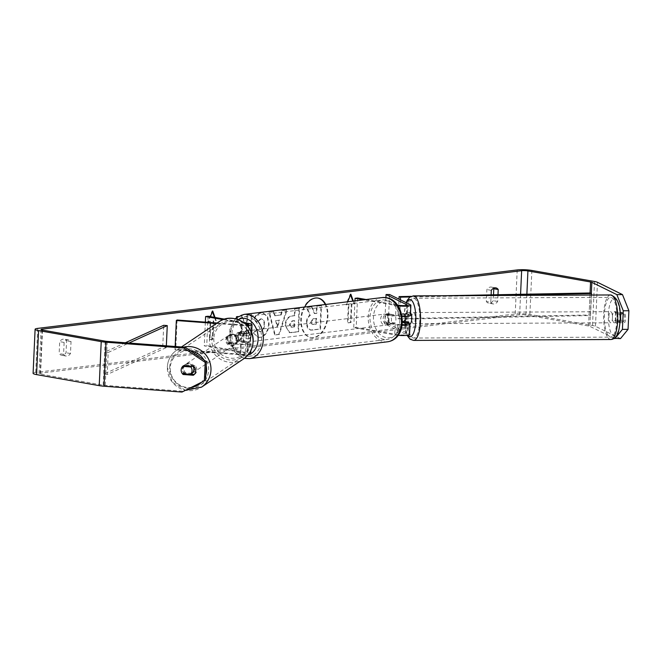 <?xml version="1.0" encoding="UTF-8"?>
<svg xmlns="http://www.w3.org/2000/svg" width="662" height="662" viewBox="0 0 662 662"><rect width="100%" height="100%" fill="white"/><g stroke="black" fill="none" stroke-linecap="round" stroke-linejoin="round"><path stroke-width="0.5" stroke-dasharray="3.31 2.48" d="M402.43 322.088L402.397 322.08A5.569 1.763 89.7 0 1 401.9 317.33A5.569 1.763 89.7 0 1 402.802 313.275L406.319 313.258L409.96 315.046A8.912 1.316 -177.4 0 1 410.415 315.493M406.799 322.493L405.922 322.063A5.569 1.763 89.7 0 1 405.425 317.313A5.569 1.763 89.7 0 1 406.319 313.258M402.074 316.428A8.912 1.316 -177.4 0 1 395.595 315.807L387.005 314.293A5.569 4.138 -97 0 0 386.608 323.097L395.197 324.612A8.912 1.316 2.6 0 0 402.124 325.249M389.57 294.516L388.238 323.859L409.099 334.12A8.912 1.316 -177.4 0 1 409.546 334.567M398.094 335.311A8.912 1.316 -177.4 0 1 394.726 334.881L353.731 327.657L356.197 327.351L397.192 334.583A5.197 0.77 -177.4 0 0 402.753 334.955A5.197 0.77 -177.4 0 0 405.839 334.393A5.197 0.77 -177.4 0 0 405.574 334.136L384.713 323.875L388.238 323.859M402.802 313.275L406.443 315.062A5.197 0.77 -177.4 0 1 406.708 315.327A5.197 0.77 -177.4 0 1 403.621 315.882A5.197 0.77 -177.4 0 1 398.061 315.509L389.471 313.995A5.569 4.138 -97 0 0 389.074 322.799L397.663 324.314A5.197 0.77 2.6 0 0 402.206 324.694M397.97 305.819A8.912 1.316 -177.4 0 1 396.058 305.538L363.645 299.82M357.538 298.008L356.197 327.351M397.423 305.041L366.111 299.522M354.948 300.887L353.731 327.657M385.913 297.61L384.713 323.875M389.074 322.799L386.608 323.097M389.471 313.995L387.005 314.293M403.911 322.071L405.922 322.063M229.871 343.106A5.569 5.404 56.1 0 1 230.235 334.327L241.622 335.154A5.197 0.77 2.6 0 0 247.869 334.691A5.197 0.77 2.6 0 0 246.123 334.029L237.542 332.514A5.569 4.138 -97 0 0 237.137 341.319L245.726 342.833A5.197 0.77 -177.4 0 1 247.464 343.487A5.197 0.77 -177.4 0 1 241.225 343.959L229.871 343.106L229.118 343.611A5.569 5.404 56.1 0 1 229.515 334.807L240.869 335.659A8.912 1.316 2.6 0 0 251.577 334.856A8.912 1.316 2.6 0 0 248.589 333.731L240.008 332.216A5.569 4.138 -97 0 0 239.603 341.021L248.192 342.535A8.912 1.316 -177.4 0 1 251.171 343.661A8.912 1.316 -177.4 0 1 240.472 344.463L229.118 343.611M175.157 346.499L175 349.859L240.008 354.733A8.912 1.316 2.6 0 0 248.209 354.724M250.708 353.93A8.912 1.316 2.6 0 0 247.729 352.805L206.734 345.572L204.268 345.878L245.263 353.103A5.197 0.77 2.6 0 1 247 353.765A5.197 0.77 2.6 0 1 240.753 354.228L175.753 349.354L175 349.859M216.366 323.519L241.34 325.39A8.912 1.316 2.6 0 0 247.116 325.538M217.119 323.015L242.085 324.885A5.197 0.77 2.6 0 0 246.521 324.918M244.948 323.47L223.168 319.63M205.344 322.129L204.268 345.878M208.067 316.229L206.734 345.572M243.732 322.518L224.608 319.15M177.085 320.011L175.753 349.354M229.482 334.831L230.235 334.327A5.569 5.404 56.1 0 1 230.268 334.302L229.515 334.807M237.137 341.319L239.603 341.021M237.542 332.514L240.008 332.216M191.525 373.749A5.569 5.404 56.1 0 1 182.977 368.717A5.569 5.404 56.1 0 1 193.089 366.409M190.879 374.179A5.569 5.404 56.1 0 1 183.746 372.789L182.389 373.699M238.783 339.358A5.569 5.404 56.1 0 1 237.228 342.924L236.334 343.528A5.569 5.404 56.1 0 1 228.208 342.924L229.11 342.312A5.569 5.404 56.1 0 1 229.441 334.98L228.539 335.584A5.569 5.404 56.1 0 1 236.665 336.197L237.567 335.593A5.569 5.404 56.1 0 1 238.783 339.358M237.435 340.268A5.569 5.404 56.1 0 1 229.342 344.612A5.569 5.404 56.1 0 1 228.878 335.237A5.569 5.404 56.1 0 1 237.435 340.268M229.11 342.312L237.228 342.924M237.567 335.593L229.441 334.98M185.319 364.505L184.864 364.803A5.569 5.404 56.1 0 0 184.077 365.457L183.713 365.705M184.864 364.803A5.569 5.404 56.1 0 1 192.195 366.061L191.831 366.309M184.077 365.457L192.195 366.061M191.864 373.401L183.746 372.789M236.334 343.528L228.208 342.924M228.539 335.584L236.665 336.197M236.682 340.773A5.569 5.404 56.1 0 1 228.597 345.117A5.569 5.404 56.1 0 1 228.133 335.742A5.569 5.404 56.1 0 1 236.682 340.773M194.62 369.032A5.569 5.404 56.1 0 1 186.535 373.368A5.569 5.404 56.1 0 1 186.063 364.001A5.569 5.404 56.1 0 1 194.62 369.032M169.704 367.162A19.901 19.297 56.1 0 1 178.078 352.101A19.901 19.297 56.1 0 1 198.608 351.646A19.901 19.297 56.1 0 1 208.638 370.083A19.901 19.297 56.1 0 1 200.272 385.135A19.901 19.297 56.1 0 1 179.733 385.59A19.901 19.297 56.1 0 1 169.704 367.162M211.766 338.903A19.901 19.297 56.1 0 1 220.14 323.85A19.901 19.297 56.1 0 1 240.67 323.395A19.901 19.297 56.1 0 1 250.699 341.824A19.901 19.297 56.1 0 1 242.333 356.884A19.901 19.297 56.1 0 1 221.795 357.339A19.901 19.297 56.1 0 1 211.766 338.903M304.652 307.019A20.034 13.075 100 0 0 311.165 337.562A20.034 13.075 100 0 0 313.738 337.628A20.034 13.075 100 0 0 326.192 325.1A20.034 13.075 100 0 0 325.721 304.446M317.843 298.057A20.034 13.075 100 0 0 317.57 297.999A20.034 13.075 100 0 0 314.988 297.941A20.034 13.075 100 0 0 300.929 317.404A20.034 13.075 100 0 0 310.61 337.463A20.034 13.075 100 0 0 313.192 337.529A20.034 13.075 100 0 0 325.605 325.1A20.034 13.075 100 0 0 325.249 304.503M63.577 354.377A7.423 4.849 100 0 0 65.985 356.032A7.423 4.849 100 0 0 66.936 356.048A7.423 4.849 100 0 0 70.486 353.533L71.033 341.592A7.423 4.849 100 0 0 68.625 339.937A7.423 4.849 100 0 0 64.123 342.428L63.577 354.377L59.15 353.591A7.423 4.849 100 0 0 61.549 355.246A7.423 4.849 100 0 0 62.509 355.271A7.423 4.849 100 0 0 66.051 352.755L66.597 340.806A7.423 4.849 100 0 0 64.197 339.159A7.423 4.849 100 0 0 59.688 341.65L59.15 353.591M194.289 374.427L194.52 374.452A5.569 5.404 -123.9 0 0 194.918 365.647L193.718 366.45M497.981 294.722L497.675 301.458A7.423 4.849 -80 0 1 494.133 303.974A7.423 4.849 -80 0 1 493.173 303.949A7.423 4.849 -80 0 1 490.774 302.302L486.338 301.516L486.884 289.575A7.423 4.849 -80 0 1 491.386 287.076A7.423 4.849 -80 0 1 493.455 288.301M493.513 294.805L493.248 300.672A7.423 4.849 -80 0 1 489.698 303.196A7.423 4.849 -80 0 1 488.738 303.171A7.423 4.849 -80 0 1 486.338 301.516M616.165 312.29A5.569 1.763 -90.3 0 0 615.271 316.345A5.569 1.763 -90.3 0 0 615.768 321.095L619.028 322.7A5.569 1.763 -90.3 0 0 619.433 313.896L616.165 312.29L621.8 312.265L625.06 313.871A5.569 1.763 89.7 0 1 624.663 322.675L621.403 321.07A5.569 1.763 89.7 0 1 620.898 316.32A5.569 1.763 89.7 0 1 621.8 312.265M236.979 317.321L242.35 329.271L235.962 340.152L241.15 339.465L246.976 329.221L246.587 338.737L250.964 338.158L251.916 314.698L247.538 315.278L247.29 321.343L245.585 324.206L241.961 316.022L238.121 316.535M275.102 315.757L281.218 314.938L282.5 310.627L287.018 310.023L279.389 334.401L275.193 334.955L269.459 312.365L274.126 311.744L275.102 315.757L274.548 315.658L281.218 314.938M490.774 302.302L491.113 294.855M614.237 338.34L589.834 326.333A4.452 0.662 2.6 0 0 588.568 325.994L525.926 314.955A4.452 0.662 2.6 0 0 519.645 314.723L40.159 373.178A4.452 0.662 2.6 0 0 39.033 373.558A4.452 0.662 2.6 0 0 40.523 374.121L103.164 385.168A4.452 0.662 2.6 0 0 105.225 385.416L183.192 391.267L181.984 392.07M214.48 317.363L215.647 320.615L213.181 320.913L212.353 339.258L209.391 339.614L210.218 321.277L210.773 321.376L208.307 321.674L210.392 316.643M215.034 317.462L216.201 320.714L213.735 321.012L212.899 339.349L209.945 339.714L210.773 321.376M351.861 304.172L351.026 322.518L350.471 322.419L351.307 304.073L354.327 303.875L353.318 301.086M351.026 322.518L348.063 322.874L348.899 304.537L346.433 304.834L347.699 301.764M285.603 325.348L285.612 325.282C286.133 319.663 288.508 316.544 292.736 315.931L294.904 315.642L295.178 308.939L299.555 308.36L298.603 331.819L289.857 332.696L285.057 325.183C285.579 319.564 287.962 316.444 292.19 315.832L294.904 315.642M254.266 319.183C255.722 315.716 258.122 313.647 261.473 312.96L263.195 312.994L267.613 316.461L269.12 324.074C268.433 331.612 265.495 336.048 260.307 337.38L258.321 337.363L253.803 333.383L257.245 329.155L259.744 331.43L260.588 331.447C262.963 330.777 264.303 328.542 264.61 324.744L264.61 324.678C264.618 320.847 263.443 318.927 261.093 318.91L257.419 322.228L253.712 319.084C255.168 315.617 257.568 313.548 260.919 312.861L262.64 312.894L267.059 316.362L268.565 323.975C267.887 331.513 264.941 335.948 259.752 337.281L257.766 337.264L253.803 333.383M253.248 333.284L256.69 329.055L259.19 331.339L260.034 331.348C262.409 330.677 263.749 328.443 264.055 324.645L264.055 324.579C264.064 320.747 262.888 318.827 260.538 318.811L261.854 318.918L260.538 318.811L256.864 322.137L257.419 322.228M620.484 338.613L595.469 326.308A10.393 1.539 2.6 0 0 592.515 325.514L529.873 314.467A10.393 1.539 2.6 0 0 515.21 313.945L35.731 372.4A10.393 1.539 2.6 0 0 33.1 373.294M205.559 380.195L183.192 391.267M194.918 365.647L184.748 364.878A5.569 5.404 -123.9 0 0 184.35 373.682L190.73 374.162M619.028 322.7L624.663 322.675M619.433 313.896L625.06 313.871M615.768 321.095L621.403 321.07M491.312 290.353L486.884 289.575M497.675 301.458L493.248 300.672M194.52 374.452L193.395 375.205M184.748 364.878L183.548 365.689M64.123 342.428L59.688 341.65M71.033 341.592L66.597 340.806M70.486 353.533L66.051 352.755M306.837 322.99L306.837 322.924C307.085 319.324 308.26 316.775 310.379 315.269L306.936 307.573L312.001 306.895L314.905 313.598L316.825 313.341L317.115 306.216L321.5 305.637L320.549 329.146L310.908 330.131L308.012 328.278L306.837 322.99L306.283 322.824C306.531 319.225 307.714 316.676 309.833 315.17L306.382 307.474L306.936 307.573M312.001 306.895L311.446 306.804L314.351 313.498L316.27 313.242L316.56 306.117L320.946 305.538L319.994 329.047L310.354 330.032L308.012 328.278M307.458 328.178L306.283 322.89M319.994 329.047L320.549 329.146M320.946 305.538L321.5 305.637M316.56 306.117L317.115 306.216M316.27 313.242L316.825 313.341M314.351 313.498L314.905 313.598M311.446 306.804L306.382 307.474M309.833 315.17L310.379 315.269M210.218 321.277L207.752 321.575L212.163 310.933L212.717 311.024M212.163 310.933L212.436 311.694M215.647 320.615L216.201 320.714M213.181 320.913L213.735 321.012M212.353 339.258L212.899 339.349M209.391 339.614L209.945 339.714M207.752 321.575L208.307 321.674M350.471 322.419L348.063 322.874M350.562 294.863L350.289 294.094L345.878 304.735L348.344 304.437L347.509 322.775M348.344 304.437L348.899 304.537M345.878 304.735L346.433 304.834M350.289 294.094L350.843 294.193M351.307 304.073L353.773 303.775L352.821 301.144M353.773 303.775L354.327 303.875M279.67 320.143L276.153 320.615L277.635 327.011L279.67 320.143L276.153 320.615M275.599 320.516L277.08 326.912L277.635 327.011M280.663 314.839L281.946 310.528L282.5 310.627M281.946 310.528L287.018 310.023M286.464 309.932L278.834 334.302L279.389 334.401M278.834 334.302L275.193 334.955M274.639 334.856L268.904 312.265L269.459 312.365M268.904 312.265L274.126 311.744M273.572 311.645L274.548 315.658M277.08 326.912L279.116 320.052M289.997 324.463L291.561 327.202L294.449 326.937L294.698 320.739L292.629 321.012L289.997 324.463L289.443 324.363L291.007 327.111L294.449 326.937M293.895 326.838L294.143 320.64L294.698 320.739M294.143 320.64L292.074 320.913L289.443 324.363M294.35 315.542L294.623 308.84L295.178 308.939M294.623 308.84L299.555 308.36M299.001 308.26L298.049 331.72L298.603 331.819M298.049 331.72L289.302 332.597L285.049 325.249M235.407 340.053L240.596 339.366L246.421 329.122L246.032 338.646L250.41 338.059L251.361 314.599L246.984 315.186L246.736 321.252L245.031 324.107L241.407 315.923L236.152 316.626L241.796 329.171L235.407 340.053L235.962 340.152M241.796 329.171L242.35 329.271M236.152 316.626L236.706 316.717M241.407 315.923L241.961 316.022M245.031 324.107L245.585 324.206M246.736 321.252L247.29 321.343M246.984 315.186L247.538 315.278M251.361 314.599L251.916 314.698M250.41 338.059L250.964 338.158M246.032 338.646L246.587 338.737M246.421 329.122L246.976 329.221M240.596 339.366L241.15 339.465M256.69 329.055L257.245 329.155M256.864 322.137L253.712 319.084M311.264 321.931L311.256 321.997C311.239 323.842 311.992 324.661 313.515 324.471L316.386 324.09L316.618 318.447L313.722 318.827L311.264 321.931L310.701 321.897C310.685 323.743 311.438 324.57 312.969 324.372L315.84 323.991L316.064 318.348L313.167 318.728L310.71 321.831M312.712 324.463L313.515 324.471L312.712 324.463M316.064 318.348L316.618 318.447M315.84 323.991L316.386 324.09M612.449 316.362A5.569 1.763 89.7 0 1 614.171 311.653A5.569 1.763 89.7 0 1 615.95 318.083A5.569 1.763 89.7 0 1 614.228 322.791A5.569 1.763 89.7 0 1 612.449 316.362M624.117 314.152A5.569 1.763 89.7 0 1 624.398 318.041A5.569 1.763 89.7 0 1 623.786 321.492L621.179 320.209A5.569 1.763 89.7 0 1 620.898 316.32A5.569 1.763 89.7 0 1 621.51 312.869L624.117 314.152L617.778 314.185A5.569 1.763 89.7 0 0 616.289 311.645A5.569 1.763 89.7 0 0 615.18 312.903L621.51 312.869M408.545 323.354A5.569 1.763 89.7 0 1 407.9 323.743A5.569 1.763 89.7 0 1 406.402 321.194L402.182 321.219A5.569 1.763 89.7 0 1 401.9 317.33A5.569 1.763 89.7 0 1 402.513 313.879L406.741 313.862A5.569 1.763 89.7 0 1 407.85 312.605A5.569 1.763 89.7 0 1 409.339 315.145L405.119 315.162A5.569 1.763 89.7 0 1 405.318 316.444M410.01 323.726A5.569 1.763 89.7 0 1 408.239 317.305A5.569 1.763 89.7 0 1 409.96 312.596A5.569 1.763 89.7 0 1 410.531 312.886M405.119 315.162L402.513 313.879M621.179 320.209L614.841 320.234A5.569 1.763 89.7 0 0 616.339 322.775A5.569 1.763 89.7 0 0 617.447 321.517L623.786 321.492M615.18 312.903L617.778 314.185M617.447 321.517L614.841 320.234M409.008 322.477L406.402 321.194M406.741 313.862L409.339 315.145M411.756 317.288A5.569 1.763 89.7 0 1 413.485 312.58A5.569 1.763 89.7 0 1 415.256 319.001A5.569 1.763 89.7 0 1 413.535 323.71A5.569 1.763 89.7 0 1 411.756 317.288M608.932 316.378A5.569 1.763 89.7 0 1 610.654 311.67A5.569 1.763 89.7 0 1 612.424 318.099A5.569 1.763 89.7 0 1 610.703 322.808A5.569 1.763 89.7 0 1 608.932 316.378M616.926 320.309A19.901 6.314 89.7 0 1 610.769 337.132A19.901 6.314 89.7 0 1 604.431 314.16A19.901 6.314 89.7 0 1 610.587 297.337A19.901 6.314 89.7 0 1 616.926 320.309M419.758 321.219A19.901 6.314 89.7 0 1 413.601 338.042A19.901 6.314 89.7 0 1 407.262 315.071A19.901 6.314 89.7 0 1 413.419 298.248A19.901 6.314 89.7 0 1 419.758 321.219M387.576 313.879A5.569 4.138 83 0 1 391.482 319.498A5.569 4.138 83 0 1 387.998 324.901A5.569 4.138 83 0 1 387.08 324.877A5.569 4.138 83 0 1 383.174 319.258A5.569 4.138 83 0 1 386.658 313.846A5.569 4.138 83 0 1 387.576 313.879M394.701 323.048L391.738 323.412A5.569 4.138 83 0 1 389.479 324.728A5.569 4.138 83 0 1 388.561 324.694A5.569 4.138 83 0 1 385.541 322.32L388.503 321.955A5.569 4.138 83 0 1 388.834 314.624L395.032 315.716A5.569 4.138 83 0 1 394.701 323.048L388.503 321.955M395.032 315.716L392.07 316.072A5.569 4.138 83 0 0 389.057 313.697A5.569 4.138 83 0 0 388.131 313.672A5.569 4.138 83 0 0 385.88 314.98L388.834 314.624M243.095 334.236A5.569 4.138 83 0 1 242.764 341.575L245.726 341.211A5.569 4.138 83 0 1 243.467 342.527A5.569 4.138 83 0 1 242.54 342.502A5.569 4.138 83 0 1 239.528 340.119L236.566 340.483A5.569 4.138 83 0 1 236.905 333.143L243.095 334.236L246.057 333.871A5.569 4.138 83 0 0 243.045 331.497A5.569 4.138 83 0 0 242.118 331.472L243.599 331.29A5.569 4.138 83 0 1 244.526 331.314A5.569 4.138 83 0 1 248.432 336.933A5.569 4.138 83 0 1 244.948 342.345A5.569 4.138 83 0 1 244.021 342.32A5.569 4.138 83 0 1 240.116 336.701A5.569 4.138 83 0 1 243.599 331.29M242.764 341.575L236.566 340.483M242.118 331.472A5.569 4.138 83 0 0 239.859 332.779L236.905 333.143M385.88 314.98L392.07 316.072M391.738 323.412L385.541 322.32M245.726 341.211L239.528 340.119M239.859 332.779L246.057 333.871M246.992 331.017A5.569 4.138 83 0 1 250.898 336.635A5.569 4.138 83 0 1 247.414 342.047A5.569 4.138 83 0 1 246.487 342.014A5.569 4.138 83 0 1 242.582 336.395A5.569 4.138 83 0 1 246.065 330.992A5.569 4.138 83 0 1 246.992 331.017M385.11 314.177A5.569 4.138 83 0 1 389.016 319.796A5.569 4.138 83 0 1 385.532 325.207A5.569 4.138 83 0 1 384.614 325.183A5.569 4.138 83 0 1 380.708 319.564A5.569 4.138 83 0 1 384.183 314.152A5.569 4.138 83 0 1 385.11 314.177M383.968 339.341A19.901 14.787 83 0 1 370.008 319.258A19.901 14.787 83 0 1 382.454 299.927A19.901 14.787 83 0 1 385.756 300.018A19.901 14.787 83 0 1 399.716 320.094A19.901 14.787 83 0 1 387.27 339.432A19.901 14.787 83 0 1 383.968 339.341M245.85 356.173A19.901 14.787 83 0 1 231.882 336.097A19.901 14.787 83 0 1 244.328 316.759A19.901 14.787 83 0 1 247.629 316.858A19.901 14.787 83 0 1 261.589 336.933A19.901 14.787 83 0 1 249.144 356.272A19.901 14.787 83 0 1 245.85 356.173M588.568 325.994L590.065 292.985L589.072 314.988L398.094 318.604L398.979 299.141M445.029 295.724L411.119 296.369M400.427 299.861L399.55 319.167L398.094 318.604M591.456 295.045L590.529 315.559L399.55 319.167M486.843 295.533L410.026 296.981M589.072 314.988L590.529 315.559M125.325 342.759L104.67 352.159L103.669 374.162L162.711 347.293L163.704 325.29M166.344 345.837L166.261 347.608L162.711 347.293M104.67 352.159L108.22 352.474L107.227 374.477L166.261 347.608M108.22 352.474L128.966 343.032M103.669 374.162L107.227 374.477M409.563 323.85L409.099 334.12M395.197 324.612L394.726 334.881M397.663 324.314L397.192 334.583M406.021 324.363L405.574 334.136M398.524 305.24L398.061 315.509M396.058 305.538L395.595 315.807M410.432 304.777L409.96 315.046M406.89 305.29L406.443 315.062M240.472 344.463L240.008 354.733M248.192 342.535L247.729 352.805M241.225 343.959L240.753 354.228M245.726 342.833L245.263 353.103M246.537 324.91L246.123 334.029M249.061 323.461L248.589 333.731M241.34 325.39L240.869 335.659M242.085 324.885L241.622 335.154M183.614 347.128A22.276 21.606 -123.9 0 0 176.754 350.132A22.276 21.606 -123.9 0 0 167.378 366.988A22.276 21.606 -123.9 0 0 178.608 387.618A22.276 21.606 -123.9 0 0 201.596 387.113M205.791 375.048A18.561 18.006 56.1 0 1 201.207 382.562M191.591 387.32A18.561 18.006 56.1 0 1 170.258 367.766A18.561 18.006 56.1 0 1 190.656 350.943M243.657 358.854A22.276 21.606 56.1 0 1 220.669 359.367A22.276 21.606 56.1 0 1 209.44 338.729A22.276 21.606 56.1 0 1 218.816 321.873M213.826 338.497A18.561 18.006 -123.9 0 0 231.154 358.2A18.561 18.006 -123.9 0 0 250.145 341.22A18.561 18.006 -123.9 0 0 232.817 321.517A18.561 18.006 -123.9 0 0 213.826 338.497M203.871 359.88A18.561 18.006 56.1 0 1 206.205 365.846M520.572 294.3L519.645 314.723M42.12 330.032L40.159 373.178M37.726 328.377L35.731 372.4M517.212 269.93L515.21 313.945M107.227 341.402L105.225 385.416M105.167 341.153L103.164 385.168M42.525 330.106L40.523 374.121M526.869 294.176L525.926 314.955M591.323 293.473L589.834 326.333M597.463 282.293L595.469 326.308M594.517 281.499L592.515 325.514M531.867 270.452L529.873 314.467M306.283 322.824L306.837 322.924M312.514 330.04L313.068 330.139M291.843 327.111L292.397 327.21M292.074 320.913L292.629 321.012M289.443 324.297L289.997 324.397M285.057 325.183L285.612 325.282M292.19 315.832L292.736 315.931M291.288 332.622L291.834 332.721M260.919 312.861L261.473 312.96M268.573 323.908L269.128 324.008M268.565 323.975L269.12 324.074M259.752 337.281L260.307 337.38M260.034 331.348L260.588 331.447M264.055 324.645L264.61 324.744M264.055 324.579L264.61 324.678M310.701 321.897L311.256 321.997M313.167 318.728L313.722 318.827M610.579 294.962A22.276 7.067 -90.3 0 0 603.686 313.796A22.276 7.067 -90.3 0 0 610.778 339.515M608.37 314.351A18.561 5.884 89.7 0 1 615.031 298.876A18.561 5.884 89.7 0 1 620.029 320.085A18.561 5.884 89.7 0 1 613.368 335.56A18.561 5.884 89.7 0 1 608.37 314.351M413.609 340.417A22.276 7.067 89.7 0 1 406.518 314.707A22.276 7.067 89.7 0 1 413.402 295.873M406.576 302.882A18.561 5.884 -90.3 0 0 404.159 315.294A18.561 5.884 -90.3 0 0 407.775 335.27M382.164 297.569A22.276 16.55 -97 0 0 368.238 319.208A22.276 16.55 -97 0 0 383.861 341.683A22.276 16.55 -97 0 0 387.56 341.791M388.164 301.036A18.561 13.794 83 0 1 401.18 321.815A18.561 13.794 83 0 1 386.492 337.719A18.561 13.794 83 0 1 373.476 316.933A18.561 13.794 83 0 1 388.164 301.036M249.433 358.63A22.276 16.55 83 0 1 245.743 358.523A22.276 16.55 83 0 1 230.111 336.048A22.276 16.55 83 0 1 244.046 314.4M238.262 319.605A18.561 13.794 -97 0 0 230.657 339.06A18.561 13.794 -97 0 0 243.442 355.155A18.561 13.794 -97 0 0 248.027 354.94M249.003 354.617A18.561 13.794 -97 0 0 250.716 353.781M406.303 324.123L405.839 334.393M407.171 305.05L406.708 315.327M251.171 343.661L250.857 350.628M247.464 343.487L247 353.765M251.659 332.912L251.577 334.856M248.333 324.413L247.869 334.691M185.525 390.323L172.128 382.09L167.304 367.087C167.792 359.896 170.945 354.244 176.754 350.132L181.454 346.971M235.54 344.182L235.093 344.48M229.333 334.939L228.878 335.237M234.34 344.985L192.278 373.244M220.14 323.85L178.078 352.101M242.333 356.884L200.272 385.135M228.133 335.742L186.063 364.001M317.57 297.999L318.116 298.099M65.985 356.032L61.549 355.246M493.173 303.949L488.738 303.171M41.036 329.544L39.033 373.558M495.821 287.862L491.386 287.076M194.554 374.427L193.354 375.23M184.715 364.903L183.515 365.714M68.625 339.937L64.197 339.159M310.354 330.032L310.908 330.131M310.61 337.463L311.165 337.562M291.561 327.202L291.007 327.111M289.857 332.696L289.302 332.597M263.195 312.994L262.64 312.894M258.321 337.363L257.766 337.264M259.744 331.43L259.19 331.339M406.17 302.683L403.969 315.112L407.039 335.361M614.171 311.653L616.289 311.645M407.85 312.605L409.96 312.596M407.9 323.743L409.323 323.735M614.228 322.791L616.339 322.775M413.485 312.58L610.654 311.67M413.601 338.042L610.769 337.132M413.419 298.248L610.587 297.337M413.535 323.71L610.703 322.808M387.998 324.901L389.479 324.728M243.467 342.527L244.948 342.345M386.658 313.846L388.131 313.672M235.333 318.753L229.871 328.923L229.838 341.418L235.142 352.383L244.402 358.332M247.414 342.047L385.532 325.207M244.328 316.759L382.454 299.927M249.144 356.272L387.27 339.432M246.065 330.992L384.183 314.152"/><path stroke-width="0.99" d="M402.124 325.249A8.912 1.316 2.6 0 0 410.018 324.297A8.912 1.316 2.6 0 0 409.563 323.85L406.799 322.493M410.018 324.297L409.546 334.567A8.912 1.316 -177.4 0 1 398.094 335.311M402.206 324.694A5.197 0.77 2.6 0 0 406.303 324.123A5.197 0.77 2.6 0 0 406.046 323.867L402.43 322.088M397.97 305.819A8.912 1.316 -177.4 0 0 410.879 305.223A8.912 1.316 -177.4 0 0 410.432 304.777L389.57 294.516L386.054 294.532L406.907 304.793A5.197 0.77 -177.4 0 1 407.171 305.05A5.197 0.77 -177.4 0 1 404.093 305.612A5.197 0.77 -177.4 0 1 398.524 305.24L397.423 305.041M366.111 299.522L357.538 298.008L355.064 298.314L354.948 300.887M363.645 299.82L355.064 298.314M410.879 305.223L410.415 315.493A8.912 1.316 -177.4 0 1 402.074 316.428M386.054 294.532L385.913 297.61M402.43 322.08L403.911 322.071M248.209 354.724A8.912 1.316 2.6 0 0 250.708 353.93L250.857 350.628M247.116 325.538A8.912 1.316 2.6 0 0 252.04 324.587A8.912 1.316 2.6 0 0 249.061 323.461L243.732 322.518M246.521 324.918A5.197 0.77 2.6 0 0 248.333 324.413A5.197 0.77 2.6 0 0 246.595 323.759L244.948 323.47M216.366 323.519L176.332 320.516L177.085 320.011L217.119 323.015M223.168 319.63L205.601 316.535L205.344 322.129M224.608 319.15L208.067 316.229L205.601 316.535M176.332 320.516L175.157 346.499M193.089 366.409A5.569 5.404 56.1 0 1 191.525 373.749L191.078 374.047A5.569 5.404 56.1 0 1 190.879 374.179M192.063 370.745A5.569 5.404 56.1 0 1 190.515 374.311L182.389 373.699A5.569 5.404 56.1 0 1 182.72 366.367L190.846 366.971A5.569 5.404 56.1 0 1 192.063 370.745M191.078 374.047A5.569 5.404 56.1 0 0 191.864 373.401L190.515 374.311M183.713 365.705L182.72 366.367M190.846 366.971L191.831 366.309M325.721 304.446A20.034 13.075 100 0 0 318.116 298.099A20.034 13.075 100 0 0 315.542 298.032A20.034 13.075 100 0 0 304.652 307.019M325.249 304.503A20.034 13.075 100 0 0 317.843 298.057M193.718 366.45A5.569 5.404 56.1 0 1 193.321 375.255L183.151 374.493A5.569 5.404 56.1 0 1 183.548 365.689L193.718 366.45M238.121 316.535L236.706 316.717L236.979 317.321M491.113 294.855L491.312 290.353A7.423 4.849 -80 0 1 495.821 287.862A7.423 4.849 -80 0 1 498.221 289.509L497.981 294.722M616.852 294.623L622.487 294.598L628.9 310.743L623.265 310.768L616.852 294.623L591.836 282.318A4.452 0.662 2.6 0 0 590.57 281.979L527.92 270.932A4.452 0.662 2.6 0 0 521.639 270.708L42.161 329.163A4.452 0.662 2.6 0 0 41.036 329.544A4.452 0.662 2.6 0 0 42.525 330.106L105.167 341.153A4.452 0.662 2.6 0 0 107.227 341.402L185.186 347.252L206.403 361.593L205.559 380.195L181.984 392.07L104.025 386.219A10.393 1.539 2.6 0 1 99.226 385.648L36.576 374.609A10.393 1.539 2.6 0 1 33.1 373.294L35.103 329.279A10.393 1.539 2.6 0 0 38.578 330.586L101.22 341.633A10.393 1.539 2.6 0 0 106.028 342.204L183.986 348.055L185.186 347.252M210.392 316.643L212.717 311.024L215.034 317.462M353.318 301.086L350.843 294.193L347.699 301.764M622.487 294.598L597.463 282.293A10.393 1.539 2.6 0 0 594.517 281.499L531.867 270.452A10.393 1.539 2.6 0 0 517.212 269.93L37.726 328.377A10.393 1.539 2.6 0 0 35.103 329.279M493.455 288.301A7.423 4.849 -80 0 1 493.786 288.731L493.513 294.805M206.403 361.593L205.203 362.395L204.359 380.998M205.203 362.395L183.986 348.055M190.73 374.162L194.289 374.427M614.849 338.638L622.421 329.378L628.056 329.345L620.484 338.613L614.237 338.34M623.265 310.768L622.421 329.378M628.9 310.743L628.056 329.345M498.221 289.509L493.786 288.731M184.135 373.831L183.151 374.493M212.436 311.694L214.48 317.363M352.821 301.144L350.562 294.863M405.318 316.444A5.569 1.763 89.7 0 1 405.401 319.051A5.569 1.763 89.7 0 1 404.788 322.502L409.008 322.477A5.569 1.763 89.7 0 1 408.545 323.354M410.531 312.886A5.569 1.763 89.7 0 1 411.731 319.018A5.569 1.763 89.7 0 1 410.01 323.726L409.323 323.735M402.446 321.351L404.788 322.502M411.119 296.369L399.095 296.593L398.979 299.141M590.57 281.979L590.065 292.985L445.029 295.724M410.026 296.981L400.551 297.164L400.427 299.861M400.551 297.164L399.095 296.593M590.065 292.985L591.522 293.556L591.456 295.045M591.522 293.556L486.843 295.533M125.325 342.759L163.704 325.29L167.263 325.605L166.344 345.837M128.966 343.032L167.263 325.605M406.046 323.867L406.021 324.363M406.907 304.793L406.89 305.29M246.595 323.759L246.537 324.91M181.454 346.971L218.816 321.873A22.276 21.606 56.1 0 1 241.796 321.368A22.276 21.606 56.1 0 1 253.025 341.997A22.276 21.606 56.1 0 1 243.657 358.854L201.596 387.113A22.276 21.606 -123.9 0 0 210.963 370.257A22.276 21.606 -123.9 0 0 183.614 347.128M206.205 365.846A18.561 18.006 56.1 0 1 206.577 370.488A18.561 18.006 56.1 0 1 205.791 375.048M201.207 382.562A18.561 18.006 56.1 0 1 191.591 387.32M190.656 350.943A18.561 18.006 56.1 0 1 203.871 359.88M521.639 270.708L520.572 294.3M42.161 329.163L42.12 330.032M106.028 342.204L104.025 386.219M527.92 270.932L526.869 294.176M591.836 282.318L591.323 293.473M38.578 330.586L36.576 374.609M101.22 341.633L99.226 385.648M617.671 320.673A22.276 7.067 -90.3 0 0 610.579 294.962C617.828 297.445 621.039 305.877 620.211 320.267C619.334 328.898 618.258 333.813 616.992 335.013C615.552 337.827 613.484 339.325 610.778 339.515A22.276 7.067 -90.3 0 0 617.671 320.673M406.17 302.683L407.238 300.291L409.877 297.089L413.402 295.873A22.276 7.067 89.7 0 1 420.502 321.583A22.276 7.067 89.7 0 1 413.609 340.417L610.778 339.515M407.775 335.27A18.561 5.884 -90.3 0 0 415.81 321.029A18.561 5.884 -90.3 0 0 413.055 302.443A18.561 5.884 -90.3 0 0 406.576 302.882M387.56 341.791A22.276 16.55 -97 0 0 401.486 320.143A22.276 16.55 -97 0 0 385.863 297.668A22.276 16.55 -97 0 0 382.164 297.569L386.335 297.685C405.434 300.209 409.157 338.654 387.56 341.791L249.433 358.63L244.402 358.332M382.164 297.569L244.046 314.4A22.276 16.55 83 0 1 247.737 314.508A22.276 16.55 83 0 1 263.368 336.983A22.276 16.55 83 0 1 249.433 358.63M248.027 354.94A18.561 13.794 -97 0 0 249.003 354.617M250.716 353.781A18.561 13.794 -97 0 0 257.841 334.252A18.561 13.794 -97 0 0 245.106 318.48A18.561 13.794 -97 0 0 238.262 319.605M252.04 324.587L251.659 332.912M201.596 387.113L185.525 390.323M243.657 358.854C249.466 354.741 252.611 349.089 253.099 341.898C254.762 324.479 232.701 311.512 218.816 321.873M413.402 295.873L610.579 294.962M407.039 335.361L410.043 339.209L413.609 340.417M244.046 314.4L236.64 317.586L235.333 318.753"/></g></svg>
